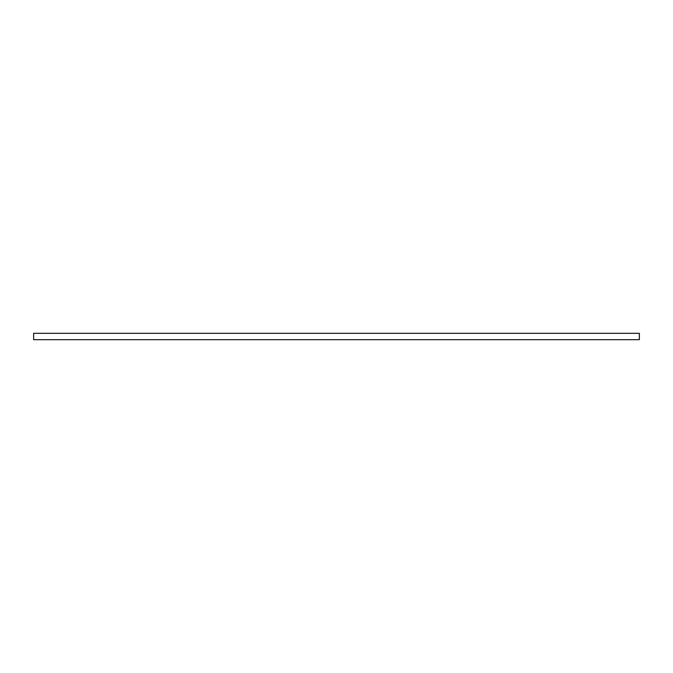 <?xml version="1.0" encoding="UTF-8"?>
<svg xmlns="http://www.w3.org/2000/svg" width="673" height="673" viewBox="0 0 673 673"><rect width="100%" height="100%" fill="white"/><g stroke="black" fill="none" stroke-linecap="round" stroke-linejoin="round"><path stroke-width="1.01" d="M639.35 339.672L33.65 339.672L33.65 333.328L639.35 333.328L639.35 339.672"/></g></svg>
